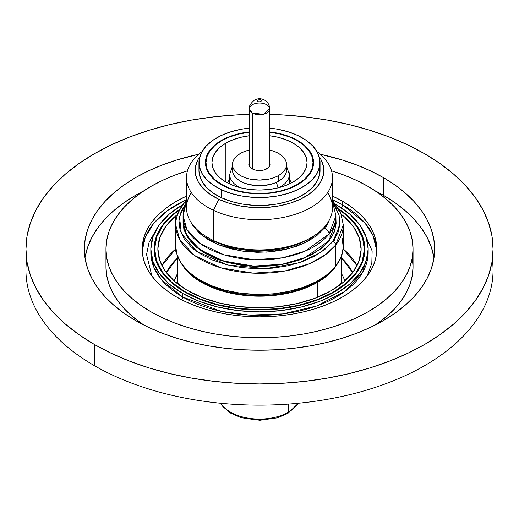 <?xml version="1.0" encoding="UTF-8"?>
<svg xmlns="http://www.w3.org/2000/svg" width="519" height="519" viewBox="0 0 519 519"><rect width="100%" height="100%" fill="white"/><g stroke="black" fill="none" stroke-linecap="round" stroke-linejoin="round"><path stroke-width="0.78" d="M142.225 250.865L145.275 237.183L153.695 223.371L167.656 210.487L186.516 199.601A117.313 67.73 0 0 0 142.225 250.865M332.484 199.601L342.456 204.739A4.327 2.498 -60 0 1 341.463 207.911A4.327 2.498 120 0 0 342.456 204.739A117.313 67.73 0 0 0 332.484 199.601M155.985 230.014L149.063 242.367L146.546 254.537L151.937 276.134L146.546 254.537L149.063 242.367L155.985 230.014M150.834 249.101L152.923 261.336L159.106 273.111L169.149 283.958L182.662 293.462L199.127 301.267L217.915 307.06L238.299 310.634L259.5 311.835L280.701 310.634L301.085 307.06L319.873 301.267L336.338 293.462L349.851 283.958L359.894 273.111L366.077 261.336L368.166 249.101L366.077 236.859L359.894 225.09L349.851 214.243L336.338 204.739A108.666 62.741 180 0 1 368.166 249.101A108.666 62.741 180 0 1 301.085 307.06A108.666 62.741 180 0 1 182.662 293.462A108.666 62.741 180 0 1 150.834 249.101A108.666 62.741 180 0 1 182.896 204.603L169.149 214.243L159.106 225.09L152.923 236.859L150.834 249.101L150.834 252.63L153.864 267.337L161.441 279.67L182.662 296.991A4.327 2.498 -60 0 1 181.845 299.865A4.327 2.498 120 0 0 182.662 296.991A108.666 62.741 0 0 0 301.085 310.596A108.666 62.741 0 0 0 368.166 252.63A108.666 62.741 0 0 0 368.12 250.872L368.12 250.904M182.662 293.462L182.662 296.991L182.662 293.462M342.456 201.203L342.456 204.739L342.456 201.203L350.189 206.134L357.046 211.473L362.963 217.169L367.887 223.183L371.766 229.437L374.562 235.886L376.249 242.464L376.813 249.101L376.249 255.737L374.562 262.316L371.766 268.764L367.887 275.018L362.963 281.026L357.046 286.728L350.189 292.067L342.456 296.991L333.925 301.455L324.68 305.419L314.799 308.831L304.394 311.672L293.553 313.917L282.388 315.533L270.996 316.506L259.5 316.83L248.004 316.506L236.612 315.533L225.447 313.917L214.607 311.672L204.201 308.831L194.32 305.419L185.075 301.455L176.544 296.991A117.313 67.73 180 0 1 142.187 249.101A117.313 67.73 180 0 1 186.516 196.072L176.544 201.203L168.811 206.134L161.954 211.473L156.037 217.169L151.113 223.183L147.234 229.437L144.438 235.886L142.751 242.464L142.187 249.101L142.751 255.737L144.438 262.316L147.234 268.764L151.113 275.018L156.037 281.026L161.954 286.728L168.811 292.067L176.544 296.991A117.313 67.73 180 0 0 304.394 311.672A117.313 67.73 180 0 0 376.813 249.101A117.313 67.73 180 0 0 342.456 201.203A117.313 67.73 180 0 0 332.484 196.072L342.456 201.203M383.359 195.248A175.163 101.127 0 0 0 375.211 190.836L383.359 195.248L383.359 177.589L383.359 195.248L394.901 202.598L405.144 210.571L413.98 219.083L421.331 228.055L427.118 237.397L431.295 247.025L433.994 257.93A175.163 101.127 0 0 0 383.359 195.248M85.181 256.847L87.705 247.025L91.882 237.397L97.669 228.055L105.02 219.083L113.856 210.571L124.099 202.598L135.641 195.248L143.789 190.836A175.163 101.127 0 0 0 85.006 257.93M135.641 320.606A175.163 101.127 180 0 1 84.338 249.101A175.163 101.127 180 0 1 198.732 154.253L176.927 159.91L162.188 165.016L148.376 170.926L135.641 177.589L124.099 184.946L113.856 192.912L105.02 201.43L97.669 210.396L91.882 219.745L87.705 229.372L85.181 239.188L84.338 249.101L85.181 259.013L87.705 268.829L91.882 278.456L97.669 287.798L105.02 296.771L113.856 305.282L124.099 313.255L135.641 320.606L148.376 327.275L162.188 333.185L176.927 338.291L192.471 342.534L208.651 345.875L225.33 348.288L242.334 349.741L259.5 350.228L276.666 349.741L293.67 348.288L310.349 345.875L326.529 342.534L342.073 338.291L356.812 333.185L370.624 327.275L383.359 320.606L394.901 313.255L405.144 305.282L413.98 296.771L421.331 287.798L427.118 278.456L431.295 268.829L433.819 259.013L434.663 249.101A175.163 101.127 180 0 1 326.529 342.534A175.163 101.127 180 0 1 135.641 320.606M320.268 154.253A175.163 101.127 180 0 1 383.359 177.589L394.901 184.946L405.144 192.912L413.98 201.43L421.331 210.396L427.118 219.745L431.295 229.372L433.819 239.188L434.663 249.101A175.163 101.127 180 0 0 383.359 177.589L370.624 170.926L356.812 165.016L342.073 159.91L320.268 154.253M150.932 311.783L150.932 328.462L150.932 311.783L162.097 317.622L174.202 322.805L187.125 327.275L200.743 330.999L214.931 333.925L229.547 336.04L244.449 337.318L259.5 337.746L274.551 337.318L289.453 336.04L304.069 333.925L318.257 330.999L331.875 327.275L344.798 322.805L356.903 317.622L368.068 311.783L378.189 305.334L387.161 298.347L394.907 290.887L401.349 283.024L406.429 274.83L410.088 266.396L412.3 257.787L413.04 249.101A153.54 88.645 180 0 1 318.257 330.999A153.54 88.645 180 0 1 150.932 311.783A153.54 88.645 180 0 1 105.96 249.101L106.7 257.787L108.912 266.396L112.571 274.83L117.651 283.024L124.093 290.887L131.839 298.347L140.811 305.334L150.932 311.783M368.068 186.418A153.54 88.645 180 0 1 413.04 249.101L412.3 240.414L410.088 231.805L406.429 223.365L401.349 215.177L394.907 207.315L387.161 199.854L378.189 192.867L368.068 186.418L356.903 180.58L344.798 175.396L331.537 170.816A153.54 88.645 180 0 1 368.068 186.418M375.211 325.024A153.54 88.645 0 0 0 413.04 266.76L412.3 275.446L410.088 284.049L406.429 292.489L401.349 300.676L394.907 308.546L387.161 316.006L375.211 325.024M184.959 292.139A105.422 60.866 180 0 1 154.078 249.101A105.422 60.866 180 0 1 179.937 209.17L171.847 215.288L162.103 225.81L156.102 237.228L154.078 249.101L156.102 260.973L162.103 272.391L171.847 282.913L184.959 292.139L200.931 299.71L219.154 305.334L238.935 308.792L259.5 309.966L280.065 308.792L299.846 305.334L318.069 299.71L334.041 292.139L347.153 282.913L356.897 272.391L362.898 260.973L364.922 249.101A105.422 60.866 180 0 1 299.846 305.334A105.422 60.866 180 0 1 184.959 292.139M492.33 259.695A233.55 134.836 180 0 1 357.293 392.74A233.55 134.836 180 0 1 94.354 365.636A233.55 134.836 0 0 0 348.878 394.862A233.55 134.836 0 0 0 493.05 270.289A233.55 134.836 0 0 0 492.33 259.695M94.354 344.447L94.354 365.636L94.354 344.447L111.338 353.329L129.744 361.211L149.407 368.016L170.122 373.674L191.706 378.13L213.938 381.348L236.606 383.288L259.5 383.937L282.394 383.288L305.062 381.348L327.294 378.13L348.878 373.674L369.593 368.016L389.256 361.211L407.662 353.329L424.646 344.447L440.034 334.638L453.69 324.012L465.472 312.665L475.274 300.702L482.994 288.24L488.561 275.407L491.928 262.316L493.05 249.101A233.55 134.836 180 0 1 348.878 373.674A233.55 134.836 180 0 1 94.354 344.447A233.55 134.836 180 0 1 25.95 249.101L27.072 262.316L30.439 275.407L36.006 288.24L43.726 300.702L53.528 312.665L65.31 324.012L78.966 334.638L94.354 344.447M424.646 153.754A233.55 134.836 180 0 1 493.05 249.101L491.928 235.886L488.561 222.794L482.994 209.955L475.274 197.499L465.472 185.536L453.69 174.189L440.034 163.556L424.646 153.754L407.662 144.866L389.256 136.984L369.593 130.185L348.878 124.528L327.294 120.064L305.062 116.853L282.394 114.913L269.666 114.388A233.55 134.836 180 0 1 424.646 153.754M339.056 209.163L347.153 215.288L356.897 225.81L362.898 237.228L364.922 249.101A105.422 60.866 180 0 0 339.063 209.163M249.334 114.388L236.606 114.913L213.938 116.853L191.706 120.064L170.122 124.528L149.407 130.185L129.744 136.984L111.338 144.866L94.354 153.754L78.966 163.556L65.31 174.189L53.528 185.536L43.726 197.499L36.006 209.955L30.439 222.794L27.072 235.886L25.95 249.101A233.55 134.836 180 0 1 249.334 114.388M25.95 249.101L25.95 270.289A233.55 134.836 0 0 0 94.354 365.636A233.55 134.836 180 0 1 26.67 259.695M187.463 170.816L174.202 175.396L162.097 180.58L150.932 186.418L140.811 192.867L131.839 199.854L124.093 207.315L117.651 215.177L112.571 223.365L108.912 231.805L106.7 240.414L105.96 249.101A153.54 88.645 180 0 1 187.463 170.816M105.96 266.76A153.54 88.645 0 0 0 143.789 325.024L131.839 316.006L124.093 308.546L117.651 300.676L112.571 292.489L108.912 284.049L106.7 275.446L105.96 266.76L105.96 249.101M412.3 258.066L413.04 266.76L413.04 249.101M376.775 250.865A117.313 67.73 0 0 0 342.456 204.739L364.838 222.82L373.051 235.613L376.775 250.865M150.834 252.63A108.666 62.741 0 0 0 182.662 296.991L220.984 311.296L249.431 315.098L282.745 313.917L316.687 305.976L345.064 291.308L362.677 272.313L368.166 252.63L368.166 249.101M363.015 230.014L372.129 250.93L371.825 263.243L367.063 276.134L371.825 263.243L372.129 250.93L363.015 230.014M200.963 281.149A81.094 46.82 180 0 1 201.333 280.922M316.843 281.849L316.843 281.376L316.843 281.849L304.556 287.675L290.536 292.002L275.323 294.669L259.5 295.564L243.677 294.669L228.464 292.002L214.444 287.675L202.157 281.849L192.925 275.479A81.094 46.82 180 0 0 316.843 281.849A81.094 46.82 180 0 0 326.081 275.472L316.843 281.849M191.9 247.557L193.872 249.347M317.609 282.297A82.177 47.443 180 0 1 181.903 264.366L183.583 266.902L191.174 275.102L201.391 282.297L213.847 288.194L228.055 292.58L243.469 295.279L259.5 296.187L275.531 295.279L290.945 292.58L305.153 288.194L317.609 282.297L317.609 297.244L317.609 282.297L327.826 275.102L335.417 266.902L337.097 264.359A82.177 47.443 180 0 1 317.609 282.297M178.069 284.217L178.406 282.92M340.594 282.92L340.931 284.217M324.187 228.263L305.574 242.535L288.733 248.692L266.721 252.117L241.867 251.047L218.531 244.819L201.035 234.614L191.29 222.774L193.003 225.739L199.153 232.953L207.626 239.33L218.09 244.637L230.144 248.659L243.327 251.248L257.132 252.305L271.028 251.786L284.483 249.71L296.978 246.155L308.033 241.264L317.219 235.224L324.187 228.263L327.71 222.774L324.187 228.263A5.404 4.022 38.2 0 1 329.111 233.965A5.404 4.022 -141.8 0 0 324.187 228.263M186.516 201.735L183.058 215.729L186.885 229.521L200.373 243.703L224.104 254.848L253.843 259.74L282.544 257.813L305.055 251.17L329.111 233.965A76.442 44.134 180 0 1 243.34 258.864A76.442 44.134 180 0 1 183.058 215.729A76.442 44.134 180 0 1 186.516 202.598M335.942 218.934L336.117 223.734L334.145 232.337L329.312 240.55L305.055 257.528L282.544 264.165L253.843 266.098L224.104 261.2L200.373 250.054L186.885 235.873L183.058 222.087L183.252 218.908A76.442 44.134 0 0 0 183.058 222.087A76.442 44.134 0 0 0 243.34 265.222A76.442 44.134 0 0 0 329.111 240.323L329.111 233.965L329.111 240.323L335.942 222.087L335.942 215.729A76.442 44.134 180 0 1 329.111 233.965L335.942 215.729L332.484 201.735M332.854 241.478L320.755 252.461L298.736 262.88L265.709 268.628L227.594 264.962L196.707 251.397L181.261 233.323L179.535 216.644L185.53 203.85L181.06 211.674L178.99 220.711L180.015 229.813L184.096 238.617L191.07 246.797L200.678 254.031L212.543 260.051L226.213 264.612L241.16 267.545L256.814 268.745L272.572 268.154L287.831 265.799L302 261.771L314.533 256.224L324.952 249.373L332.854 241.478A3.244 2.413 38.2 0 1 335.806 244.903A3.244 2.413 -141.8 0 0 332.854 241.478L337.94 232.849L340.01 223.812L338.985 214.71L334.904 205.907L333.47 203.844L339.089 215.1L339.867 225.402L332.854 241.478M185.906 202.987A3.244 2.413 -141.8 0 0 183.616 203.662A3.244 2.413 38.2 0 1 185.906 202.987M186.516 200.315L183.596 203.688C178.393 210.318 175.766 217.39 175.701 224.909L179.898 240.025L194.683 255.575L220.698 267.791L253.304 273.156L284.756 271.041L309.441 263.762L326.003 254.349L335.806 244.903A83.799 48.377 180 0 1 241.783 272.196A83.799 48.377 180 0 1 175.701 224.909A83.799 48.377 180 0 1 183.194 204.914A3.244 2.413 38.2 0 1 183.616 203.662M175.701 224.909L175.701 246.097A83.799 48.377 0 0 0 241.783 293.384A83.799 48.377 0 0 0 335.806 266.091L335.806 244.903L335.806 266.091L327.586 274.298L316.746 281.428L303.706 287.195L288.973 291.386L273.104 293.838L256.71 294.448L240.427 293.209L224.87 290.153L210.649 285.405L198.303 279.151L188.313 271.619L181.06 263.114L176.817 253.953L175.701 245.974M340.036 223.144L333.866 241.906M329.727 219.252L325.231 228.632M335.942 220.705L336.143 223.144M342.183 238.247L343.254 247.712L341.1 257.113L335.806 266.091A83.799 48.377 0 0 0 343.299 246.097L343.299 224.909A83.799 48.377 180 0 1 335.806 244.903L343.299 224.909L340.879 213.367L332.484 201.138M186.516 201.138L184.809 202.981M335.942 222.087A76.442 44.134 0 0 1 329.111 240.323L321.786 248.063L311.874 254.582L299.943 259.863L286.462 263.691L271.943 265.936L256.944 266.494L242.049 265.358L227.822 262.562L214.808 258.222L203.519 252.5L194.378 245.61L187.735 237.825L183.856 229.443L183.058 218.934M329.312 240.55L319.944 249.483L303.92 258.332L279.968 264.917L249.782 266.163L219.466 260.006L196.649 247.602L185.024 232.746L183.058 218.94M177.323 273.954L174.222 281.026A86.602 49.999 0 0 1 177.323 273.954M344.778 281.026A86.602 49.999 0 0 0 341.677 273.954M341.677 258.138A96.67 55.812 180 0 1 352.641 272.592L341.677 258.138M176.544 252.948A6.702 4.528 49.7 0 1 175.454 249.25L175.844 248.919A101.64 58.679 0 0 0 175.454 249.25L175.454 216.105A101.64 58.679 180 0 1 177.569 214.373L175.454 216.105L175.454 249.25A101.64 58.679 0 0 0 161.999 265.67L175.454 249.25A6.702 4.528 -130.3 0 0 176.544 252.948M343.156 248.919L357.001 265.67A101.64 58.679 0 0 0 343.156 248.919M341.431 214.373A101.64 58.679 180 0 1 361.14 249.101A101.64 58.679 180 0 1 343.546 282.096L330.785 290.925L315.28 298.153L297.634 303.492L278.521 306.742L258.676 307.78L238.863 306.56L219.848 303.128L202.352 297.627L187.054 290.257L174.54 281.304L165.289 271.113L159.657 260.084L157.867 248.627L159.982 237.183L165.918 226.206L175.454 216.105A101.64 58.679 180 0 0 157.86 249.101A101.64 58.679 180 0 0 229.606 305.185A101.64 58.679 180 0 0 343.546 282.096L353.082 271.995L359.018 261.012L361.133 249.574L359.343 238.117L353.711 227.082L344.46 216.897L341.431 214.373M346.231 283.698L346.231 283.147A104.883 60.554 180 0 1 228.645 306.976A104.883 60.554 180 0 1 154.617 249.101A104.883 60.554 180 0 1 172.769 215.054A104.883 60.554 180 0 1 179.535 209.916L172.769 215.054L162.934 225.473L156.803 236.807L154.623 248.607L156.472 260.434L162.278 271.82L171.828 282.33L184.738 291.568L200.529 299.171L218.577 304.854L238.208 308.39L258.65 309.648L279.125 308.584L298.853 305.23L317.064 299.716L333.062 292.262L346.231 283.147L346.231 283.698M339.465 209.916A104.883 60.554 180 0 1 364.383 249.101A104.883 60.554 180 0 1 346.231 283.147L356.066 272.722L362.197 261.394L364.377 249.587L362.528 237.767L356.722 226.381L347.172 215.865L339.465 209.916M177.323 258.138L166.359 272.592A96.67 55.812 180 0 1 177.323 258.138M207.892 237.579L210.948 239.343A68.657 39.639 0 0 0 216.131 242.049L213.4 240.453L213.4 210.26L218.862 199.322A64.337 37.141 180 0 1 199.828 156.641L197.869 159.871L195.455 167.021L195.501 174.3L198.005 181.436L202.871 188.15L209.916 194.19L218.862 199.322L229.379 203.344L241.043 206.108L253.421 207.503L266.033 207.477L278.398 206.03L290.03 203.221L300.488 199.153L309.376 193.989L316.343 187.917L321.131 181.183L323.545 174.034L323.499 166.755L320.995 159.618L319.172 156.641A64.337 37.141 180 0 1 297.666 200.425A64.337 37.141 180 0 1 218.862 199.322L213.4 210.26A72.984 42.136 180 0 1 186.516 177.589A72.984 42.136 180 0 1 201.988 151.645A72.984 42.136 0 0 0 213.4 210.26L213.4 240.453A72.984 42.136 180 0 1 207.892 237.579A72.984 42.136 180 0 1 191.362 192.685M293.65 138.385A54.06 31.211 180 0 1 313.56 162.583A54.06 31.211 180 0 1 282.699 190.771A54.06 31.211 180 0 1 225.35 186.782L217.831 182.467L211.914 177.394L207.821 171.75L205.719 165.749L205.68 159.631L207.71 153.63L211.733 147.967L217.584 142.868L225.051 138.528L233.842 135.109L243.619 132.747L249.334 131.923A54.06 31.211 180 0 0 205.44 162.583A54.06 31.211 180 0 0 225.35 186.782L234.186 190.162L243.988 192.484L254.394 193.652L264.988 193.632L275.381 192.419L285.158 190.058L293.949 186.639L301.416 182.299L307.267 177.193L311.29 171.536L313.32 165.529L313.281 159.411L311.179 153.416L307.086 147.772L301.169 142.693L293.65 138.385L293.65 138.787L293.65 138.385L284.814 135.005L269.666 131.923A54.06 31.211 180 0 1 293.65 138.385M199.341 166.554A60.548 34.961 0 0 0 198.952 170.524A60.548 34.961 0 0 0 221.256 197.629L221.256 189.682A60.548 34.961 180 0 1 198.952 162.583A60.548 34.961 180 0 1 249.334 128.122L241.718 129.166L230.767 131.813L220.919 135.641L212.556 140.5L205.998 146.215L201.495 152.554L199.218 159.281L199.264 166.132L201.619 172.846L206.205 179.172L212.829 184.855L221.256 189.682L221.256 197.629L212.829 192.802L206.205 187.119L201.619 180.794L199.264 174.079L198.952 170.362M269.666 128.122A60.548 34.961 180 0 1 297.744 135.478A60.548 34.961 180 0 1 320.048 162.583A60.548 34.961 180 0 1 285.489 194.158A60.548 34.961 180 0 1 221.256 189.682L231.15 193.47L242.133 196.072L253.778 197.382L265.65 197.356L277.282 196L288.233 193.353L298.081 189.526L306.444 184.66L313.002 178.951L317.505 172.606L319.782 165.885L319.736 159.028L317.381 152.314L312.795 145.995L306.171 140.305L297.744 135.478L287.85 131.69L276.867 129.095L269.666 128.122M186.516 177.589L186.516 207.782A72.984 42.136 0 0 0 213.4 240.453A72.984 42.136 -0 0 0 290.822 245.844A72.984 42.136 -0 0 0 332.484 207.782L332.484 177.589A72.984 42.136 180 0 1 290.822 215.651A72.984 42.136 180 0 1 213.4 210.26A72.984 42.136 -0 0 0 310.576 207.684A72.984 42.136 -0 0 0 317.012 151.645A72.984 42.136 180 0 1 332.484 177.589M308.286 239.207L303.245 241.867L292.08 246.207L279.663 249.204L266.474 250.748L253.013 250.774L239.804 249.289L227.348 246.337L216.131 242.049L210.714 239.207M319.736 166.975L319.782 173.826L317.505 180.554L313.002 186.898L306.444 192.607L298.081 197.473L288.233 201.301L277.282 203.941L265.65 205.303L253.778 205.329L242.133 204.019L231.15 201.417L221.256 197.629A60.548 34.961 -0 0 0 285.489 202.105A60.548 34.961 -0 0 0 320.048 170.524L320.048 162.583M327.638 192.685A72.984 42.136 180 0 1 311.108 237.579A72.984 42.136 180 0 1 213.4 240.453L216.131 242.049A68.657 39.639 -0 0 0 308.052 239.343A68.657 39.639 -0 0 0 309.532 238.461M220.925 403.276A40.871 23.595 0 0 0 288.402 412.157L288.402 404.093L288.402 412.157A2.809 1.622 60 0 1 287.818 413.448A2.809 1.622 60 0 1 286.41 413.306L280.643 416.043M225.862 143.16L225.862 182L233.07 185.419L241.296 187.956L250.216 189.519L259.5 190.051L268.784 189.519L277.704 187.956L285.93 185.419L293.138 182A47.573 27.468 180 0 1 241.296 187.956A47.573 27.468 180 0 1 211.927 162.583A47.573 27.468 180 0 1 225.862 143.16L219.946 147.318L215.547 152.067L212.842 157.225L211.927 162.583L212.842 167.942L215.547 173.093L219.946 177.842L225.862 182L225.862 143.16A47.573 27.468 180 0 1 249.334 135.751L241.296 137.204L233.07 139.741L225.862 143.16M205.978 162.583L207.01 168.61L210.052 174.403L214.996 179.749L221.652 184.433L229.768 188.274L239.019 191.128L249.062 192.886L259.5 193.483L269.938 192.886L279.981 191.128L289.232 188.274L297.348 184.433L304.004 179.749L308.948 174.403L311.99 168.61L313.022 162.583L311.99 156.55L308.948 150.757L304.004 145.411L297.348 140.733L289.232 136.886L279.981 134.032L269.666 132.241A53.522 30.9 180 0 1 313.022 162.583A53.522 30.9 180 0 1 297.348 184.433L297.348 184.868L297.348 184.433A53.522 30.9 180 0 1 239.019 191.128A53.522 30.9 180 0 1 205.978 162.583A53.522 30.9 180 0 1 221.652 140.733A53.522 30.9 180 0 1 249.334 132.241L239.019 134.032L229.768 136.886L221.652 140.733L214.996 145.411L210.052 150.757L207.01 156.55L205.978 162.583L205.978 166.982M298.367 403.244L287.818 413.448A2.809 1.622 -120 0 0 288.402 412.157A40.871 23.595 0 0 0 298.075 403.276M293.138 182L299.054 177.842L303.453 173.093L306.158 167.942L307.073 162.583L306.158 157.225L303.453 152.067L299.054 147.318L293.138 143.16L285.93 139.741L277.704 137.204L269.666 135.751A47.573 27.468 180 0 1 307.073 162.583A47.573 27.468 180 0 1 293.138 182M274.064 418.074L266.928 419.32L259.5 419.741L252.072 419.32L244.936 418.074M238.357 416.043L232.59 413.306M288.402 412.157A40.871 23.595 180 0 1 225.227 408.33M249.334 165.983L249.334 108.906L252.312 113.051L252.312 168.902L252.312 113.051A10.166 5.871 180 0 1 249.334 108.906A10.166 5.871 180 0 1 255.608 103.482A10.166 5.871 180 0 1 266.688 104.754A10.166 5.871 180 0 1 269.666 108.906A10.166 5.871 180 0 1 263.393 114.323A10.166 5.871 180 0 1 252.312 113.051L263.393 114.323L269.666 108.906L269.666 165.983M258.702 101.893L257.573 101.244L258.027 99.933L260.298 99.667L261.427 100.323L260.973 101.633L258.702 101.893L257.573 101.244L258.027 99.933L260.298 99.667L261.427 100.323L260.973 101.633L258.702 101.893M229.885 176.661A29.843 17.231 0 0 0 240.161 187.677A29.843 17.231 180 0 1 229.658 174.553L229.658 183.681A29.843 17.231 0 0 0 229.664 183.973M277.931 187.904A5.404 2.725 -114.4 0 0 276.264 183.045M275.9 182.545A5.404 2.725 65.6 0 1 277.646 186.094M286.533 166.093L289.343 174.553A29.843 17.231 180 0 1 278.839 187.677A29.843 17.231 0 0 0 289.115 172.444M289.336 183.973A29.843 17.231 0 0 0 289.343 183.681L289.343 174.553M266.915 168.772A10.49 6.053 180 0 1 255.484 170.083A10.49 6.053 180 0 1 249.01 164.491A10.49 6.053 180 0 1 249.334 162.998L249.211 165.671L250.781 167.858L255.484 170.083L259.5 170.543L263.516 170.083L268.219 167.858L269.789 165.671L269.666 162.998A10.49 6.053 180 0 1 269.99 164.491A10.49 6.053 180 0 1 266.915 168.772M232.467 164.491A27.033 15.609 180 0 0 249.152 178.906A27.033 15.609 180 0 0 278.612 175.526L281.973 173.158L284.47 170.466L286.014 167.533L286.533 164.491L286.014 161.448L284.47 158.516L281.973 155.823L278.612 153.455L274.519 151.516L269.666 150.03A27.033 15.609 180 0 1 286.533 164.491A27.033 15.609 180 0 1 278.612 175.526L278.612 181.176A27.033 15.609 0 0 0 286.533 170.141L286.014 173.184L284.47 176.116L281.973 178.808L278.612 181.176L274.519 183.116L269.848 184.556L259.5 185.75L249.152 184.556L244.481 183.116L240.388 181.176L237.027 178.808L234.53 176.116L232.986 173.184L232.467 170.141A27.033 15.609 0 0 0 249.152 184.556A27.033 15.609 0 0 0 278.612 181.176L278.612 175.526L274.519 177.466L269.848 178.906L259.5 180.099L249.152 178.906L244.481 177.466L240.388 175.526L237.027 173.158L234.53 170.466L232.986 167.533L232.467 164.491L232.986 161.448L234.53 158.516L237.027 155.823L240.388 153.455A27.033 15.609 180 0 1 249.334 150.03L244.481 151.516L240.388 153.455A27.033 15.609 180 0 0 232.467 164.491L232.467 170.141M493.05 249.101L493.05 270.289M177.323 255.569L177.323 283.634M341.677 255.569L341.677 283.634M183.058 222.087L183.058 215.729M332.484 200.315L340.516 212.089L343.299 224.909M154.617 255.257L154.617 249.101M364.383 255.257L364.383 249.139M198.952 170.524L198.952 162.583M311.108 237.579L308.052 239.343M313.022 162.583L313.022 166.982M287.818 413.448L277.25 417.847L259.85 420.26L241.309 417.717L230.786 413.215L222.982 406.727L220.633 403.244M249.334 108.906C248.757 106.421 250.476 103.476 254.479 100.07C257.8 98.35 261.083 98.312 264.314 99.953C267.823 102.009 269.601 104.994 269.666 108.906M229.658 179.061L227.471 182.896M232.467 166.093L229.658 174.553M289.343 179.061L291.529 182.896M286.533 164.491L286.533 170.141"/></g></svg>
